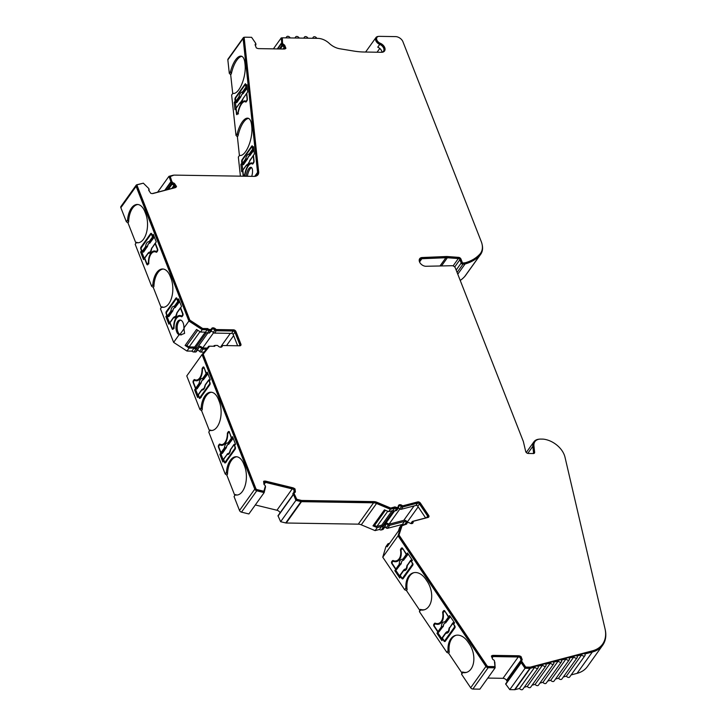 <?xml version="1.0" encoding="UTF-8"?>
<svg xmlns="http://www.w3.org/2000/svg" width="726" height="726" viewBox="0 0 726 726"><rect width="100%" height="100%" fill="white"/><g stroke="black" fill="none" stroke-linecap="round" stroke-linejoin="round"><path stroke-width="1.09" d="M142.995 183.261L136.815 184.758A2.124 1.425 35.6 0 0 136.198 185.166A2.124 1.425 35.6 0 0 136.125 186.373L188.896 321.037L202.209 329.695L200.53 332.045L196.555 329.459L185.103 345.467L189.069 348.053L194.06 348.126A2.124 1.425 35.6 0 0 195.947 348.997L197.635 349.024A1.416 0.953 35.6 0 0 198.343 348.725A1.416 0.953 35.6 0 0 198.47 348.371A2.124 1.425 -144.4 0 1 198.652 347.836A2.124 1.425 -144.4 0 1 199.714 347.382A2.124 1.425 -144.4 0 1 201.755 348.416A1.416 0.953 35.6 0 0 203.117 349.115L206.356 349.17M203.979 352.146L200.984 352.101A1.416 0.953 -144.4 0 1 199.623 351.411A2.124 1.425 35.6 0 0 197.572 350.368A2.124 1.425 35.6 0 0 197.127 350.422M265.525 482.382L264.055 484.442L263.828 482.409A3.539 2.369 -144.4 0 1 264.718 482.273A3.539 2.369 -144.4 0 1 265.525 482.382L292.206 488.897A3.539 2.369 -144.4 0 1 294.003 489.778L294.266 492.164A0.708 0.472 -144.4 0 1 293.957 492.564A1.833 1.234 35.6 0 0 293.331 492.936A1.833 1.234 35.6 0 0 293.177 493.598L295.918 500.359L301.009 501.602A2.124 1.425 35.6 0 0 301.499 501.666L373.563 502.819A7.069 4.746 -144.4 0 1 376.54 503.481L390.361 509.28L388.682 511.621L384.435 509.843L372.983 525.851L377.23 527.63L381.567 526.486A2.124 1.425 35.6 0 0 383.473 526.958L384.943 526.568A1.416 0.953 35.6 0 0 385.361 526.296A1.416 0.953 35.6 0 0 385.461 525.66A2.124 1.425 -144.4 0 1 385.606 524.707A2.124 1.425 -144.4 0 1 386.668 524.254A2.124 1.425 -144.4 0 1 388.319 524.907A1.416 0.953 35.6 0 0 389.717 525.315L404.518 521.431A1.416 0.953 -144.4 0 1 404.818 521.395A1.416 0.953 -144.4 0 1 406.297 522.248L406.732 522.902M403.638 524.716A1.416 0.953 35.6 0 0 402.676 524.381A1.416 0.953 35.6 0 0 402.385 524.417L387.584 528.301A1.416 0.953 -144.4 0 1 386.187 527.902A2.124 1.425 35.6 0 0 384.68 527.248M419.401 261.532A4.783 3.203 -144.4 0 1 419.8 259.754A4.783 3.203 -144.4 0 1 421.842 258.728L419.546 261.941M381.976 52.245A5.309 3.557 35.6 0 0 377.747 47.172L379.734 44.404A5.309 3.557 -144.4 0 1 375.959 37.57A5.309 3.557 -144.4 0 1 378.473 36.427M239.417 155.564L237.393 136.769L236.004 135.372L231.639 95.024L232.846 93.345A18.041 6.87 -76.3 0 0 233.028 93.391A18.041 6.87 -76.3 0 0 241.749 84.28A18.041 6.87 -76.3 0 0 245.098 64.986L244.862 62.817A18.041 6.87 -76.3 0 0 241.35 56.183A18.041 6.87 -76.3 0 0 235.578 59.877A18.041 6.87 -76.3 0 0 230.496 71.647L231.34 73.807L230.686 74.724L229.298 73.326L227.837 59.85L243.11 38.505L257.576 172.371A7.069 4.746 -144.4 0 1 256.977 174.93A7.069 4.746 -144.4 0 1 254.508 176.373M241.967 56.41A18.041 6.87 -76.3 0 0 236.848 60.185A18.041 6.87 -76.3 0 0 231.34 73.807M240.406 176.164L238.346 157.07L239.544 155.382A18.041 6.87 -76.3 0 0 239.725 155.437A18.041 6.87 -76.3 0 0 248.455 146.325A18.041 6.87 -76.3 0 0 251.795 127.032L251.568 124.863A18.041 6.87 -76.3 0 0 248.056 118.22A18.041 6.87 -76.3 0 0 242.284 121.914A18.041 6.87 -76.3 0 0 237.202 133.693L238.046 135.853L237.393 136.769M248.673 118.456A18.041 6.87 -76.3 0 0 243.555 122.222A18.041 6.87 -76.3 0 0 238.046 135.853M251.722 176.345A7.423 2.831 -76.3 0 0 251.051 167.334A7.423 2.831 -76.3 0 0 248.673 168.849A7.423 2.831 -76.3 0 0 246.114 176.255M251.632 167.679A7.423 2.831 -76.3 0 0 249.944 169.167A7.423 2.831 -76.3 0 0 247.421 176.273M244.072 176.218L244.562 175.538A1.416 0.535 -76.3 0 0 245.007 174.394A10.609 4.047 103.7 0 1 248.346 165.873A10.609 4.047 103.7 0 1 251.74 163.695A10.609 4.047 103.7 0 1 252.412 164.04A1.416 0.535 -76.3 0 0 252.503 164.085A1.416 0.535 -76.3 0 0 252.957 163.795L253.574 162.942A1.416 0.535 -76.3 0 0 254.064 161.009L253.447 155.291L254.363 154.012L253.574 146.734L252.657 148.013L252.485 146.362A1.416 0.535 -76.3 0 0 252.203 145.844A1.416 0.535 -76.3 0 0 251.75 146.135L242.13 159.575A1.416 0.535 -76.3 0 0 241.64 161.517L241.812 163.168L240.896 164.448L241.685 171.726L242.602 170.438L243.219 176.155A1.416 0.535 -76.3 0 0 243.228 176.209M241.649 103.827A10.609 4.047 103.7 0 1 245.043 101.658A10.609 4.047 103.7 0 1 245.715 102.003A1.416 0.535 -76.3 0 0 245.805 102.048A1.416 0.535 -76.3 0 0 246.25 101.758L246.867 100.905A1.416 0.535 -76.3 0 0 247.357 98.963L246.74 93.246L247.657 91.966L246.876 84.697L245.96 85.977L245.778 84.325A1.416 0.535 -76.3 0 0 245.506 83.799A1.416 0.535 -76.3 0 0 245.052 84.089L235.424 97.538A1.416 0.535 -76.3 0 0 234.934 99.471L235.115 101.123L234.199 102.411L234.979 109.68L235.896 108.401L236.513 114.118A1.416 0.535 -76.3 0 0 236.794 114.635A1.416 0.535 -76.3 0 0 237.248 114.345L237.856 113.492A1.416 0.535 -76.3 0 0 238.3 112.358A10.609 4.047 103.7 0 1 241.649 103.827M196.329 351.357A1.416 0.953 -144.4 0 1 196.201 351.711A1.416 0.953 -144.4 0 1 195.494 352.019L193.806 351.992A2.124 1.425 -144.4 0 1 191.918 351.121L186.936 351.039L173.632 342.382L160.473 308.822L161.236 307.715L153.277 287.405L151.634 286.262L135.19 244.299L136.388 242.62A18.041 9.61 -89.1 0 0 137.641 242.793A18.041 9.61 -89.1 0 0 146.425 232.855A18.041 9.61 -89.1 0 0 145.717 213.871L144.837 211.611A18.041 9.61 -89.1 0 0 137.332 204.46A18.041 9.61 -89.1 0 0 131.415 208.117A18.041 9.61 -89.1 0 0 127.549 220.06L128.638 221.965L127.985 222.882L126.351 221.739L120.852 207.718L136.125 186.373M137.931 204.505A18.041 9.61 -89.1 0 0 132.604 208.135A18.041 9.61 -89.1 0 0 128.638 221.965M160.473 308.822L161.68 307.143A18.041 9.61 -89.1 0 0 162.933 307.316A18.041 9.61 -89.1 0 0 171.717 297.379A18.041 9.61 -89.1 0 0 171.009 278.394L170.12 276.134A18.041 9.61 -89.1 0 0 162.624 268.983A18.041 9.61 -89.1 0 0 156.698 272.64A18.041 9.61 -89.1 0 0 152.841 284.583L153.93 286.489L153.277 287.405M163.223 269.028A18.041 9.61 -89.1 0 0 157.896 272.658A18.041 9.61 -89.1 0 0 153.93 286.489M180.665 320.112A7.423 3.957 -89.1 0 0 178.823 321.536A7.423 3.957 -89.1 0 0 177.226 328.742A7.423 3.957 -89.1 0 0 179.885 334.55L181.564 334.849M179.104 334.731L180.701 334.877L184.585 333.397L183.887 328.052A7.423 3.957 -89.1 0 0 180.066 320.012A7.423 3.957 -89.1 0 0 177.625 321.518A7.423 3.957 -89.1 0 0 176.073 329.114A7.423 3.957 -89.1 0 0 179.104 334.731L173.632 342.382M182.153 316.491A10.609 5.654 -89.1 0 0 181.092 316.282L179.894 316.264A10.609 5.654 90.9 0 1 181.482 316.717A1.416 0.753 -89.1 0 0 181.691 316.781A1.416 0.753 -89.1 0 0 182.153 316.5L182.77 315.638A1.416 0.753 -89.1 0 0 182.934 313.659L180.611 307.715L181.518 306.436L178.56 298.867L177.643 300.156L176.972 298.431A1.416 0.753 -89.1 0 0 176.382 297.869A1.416 0.753 -89.1 0 0 175.919 298.159L166.29 311.599A1.416 0.753 -89.1 0 0 166.127 313.587L166.799 315.302L165.882 316.581L168.849 324.15L169.766 322.87L172.089 328.814A1.416 0.753 -89.1 0 0 172.679 329.377A1.416 0.753 -89.1 0 0 173.142 329.087L173.759 328.234A1.416 0.753 -89.1 0 0 174.068 327.081A10.609 5.654 90.9 0 1 176.409 318.415A10.609 5.654 90.9 0 1 179.894 316.264M156.87 251.967A10.609 5.654 -89.1 0 0 155.809 251.759L154.611 251.74A10.609 5.654 90.9 0 1 156.19 252.203A1.416 0.753 -89.1 0 0 156.408 252.258A1.416 0.753 -89.1 0 0 156.87 251.976L157.478 251.114A1.416 0.753 -89.1 0 0 157.651 249.136L155.319 243.192L156.235 241.912L153.277 234.344L152.36 235.632L151.68 233.908A1.416 0.753 -89.1 0 0 151.09 233.345A1.416 0.753 -89.1 0 0 150.627 233.636L141.007 247.076A1.416 0.753 -89.1 0 0 140.835 249.063L141.516 250.779L140.599 252.058L143.557 259.627L144.474 258.347L146.806 264.291A1.416 0.753 -89.1 0 0 147.396 264.854A1.416 0.753 -89.1 0 0 147.859 264.563L148.467 263.71A1.416 0.753 -89.1 0 0 148.785 262.558A10.609 5.654 90.9 0 1 151.126 253.891A10.609 5.654 90.9 0 1 154.611 251.74M254.781 489.142L239.507 510.487L234.053 496.566L234.807 495.459L226.848 475.149L225.214 474.005L208.761 432.043L209.968 430.364A18.041 9.61 -89.1 0 0 211.221 430.536A18.041 9.61 -89.1 0 0 220.005 420.599A18.041 9.61 -89.1 0 0 219.297 401.614L218.408 399.354A18.041 9.61 -89.1 0 0 210.912 392.203A18.041 9.61 -89.1 0 0 204.986 395.861A18.041 9.61 -89.1 0 0 201.129 407.803L202.218 409.709L201.565 410.626L199.922 409.482L186.773 375.923L202.046 354.578L254.781 489.142A2.124 1.425 35.6 0 0 256.75 490.803L264.155 492.609L265.544 486.847A1.833 1.234 35.6 0 0 265.407 486.356M211.511 392.249A18.041 9.61 -89.1 0 0 206.184 395.879A18.041 9.61 -89.1 0 0 202.218 409.709M234.053 496.566L235.251 494.887A18.041 9.61 -89.1 0 0 236.504 495.059A18.041 9.61 -89.1 0 0 245.288 485.122A18.041 9.61 -89.1 0 0 244.58 466.137L243.7 463.878A18.041 9.61 -89.1 0 0 236.195 456.727A18.041 9.61 -89.1 0 0 230.269 460.384A18.041 9.61 -89.1 0 0 226.412 472.327L227.501 474.232L226.848 475.149M236.794 456.772A18.041 9.61 -89.1 0 0 231.467 460.402A18.041 9.61 -89.1 0 0 227.501 474.232M398.039 535.852L485.939 666.423L470.666 687.767L461.573 674.254L461.872 672.884L448.614 653.182L446.835 652.365L419.419 611.646L420.626 609.967A18.041 11.698 -104.7 0 0 424.093 609.849A18.041 11.698 -104.7 0 0 427.296 581.526L425.826 579.33A18.041 11.698 -104.7 0 0 413.457 572.769A18.041 11.698 -104.7 0 0 408.647 576.262A18.041 11.698 -104.7 0 0 405.888 588.078L407.123 589.666L406.469 590.574L404.691 589.757L382.765 557.196L385.887 546.705L388.02 543.72L387.103 546.823L398.556 530.815L399.481 527.711L401.16 525.37L398.039 535.852L382.765 557.196M413.983 572.651A18.041 11.698 -104.7 0 0 409.682 575.99A18.041 11.698 -104.7 0 0 407.123 589.666M461.573 674.254L462.771 672.575A18.041 11.698 -104.7 0 0 466.237 672.457A18.041 11.698 -104.7 0 0 469.45 644.125L467.971 641.938A18.041 11.698 -104.7 0 0 455.601 635.377A18.041 11.698 -104.7 0 0 450.792 638.871A18.041 11.698 -104.7 0 0 448.033 650.687L449.267 652.266L448.614 653.182M456.128 635.259A18.041 11.698 -104.7 0 0 451.835 638.599A18.041 11.698 -104.7 0 0 449.267 652.266M210.967 329.776A0.708 0.472 -144.4 0 1 210.903 329.958L211.357 329.314A0.708 0.472 -144.4 0 0 211.42 329.141A2.831 1.897 -144.4 0 1 211.665 328.433A2.831 1.897 -144.4 0 1 213.081 327.825A2.831 1.897 -144.4 0 1 215.813 329.214L215.35 329.849A2.831 1.897 35.6 0 0 212.627 328.461A2.831 1.897 35.6 0 0 211.493 328.787M264.101 491.32L257.149 489.623A1.416 0.953 -144.4 0 1 255.833 488.516L203.198 354.197L202.745 354.842L255.38 489.161A1.416 0.953 -144.4 0 0 256.695 490.259L263.647 491.956L265.371 486.057A1.125 0.753 -144.4 0 0 264.718 485.14A1.416 0.953 -144.4 0 1 263.91 483.997L263.62 481.338A4.247 2.85 -144.4 0 1 264.954 481.075A4.247 2.85 -144.4 0 1 265.925 481.202L265.471 481.846A4.247 2.85 35.6 0 0 264.491 481.71A4.247 2.85 35.6 0 0 263.674 481.801M397.975 507.292A0.708 0.472 -144.4 0 1 397.921 507.538L398.374 506.893A0.708 0.472 -144.4 0 0 398.429 506.576A2.831 1.897 -144.4 0 1 398.619 505.305A2.831 1.897 -144.4 0 1 400.044 504.697A2.831 1.897 -144.4 0 1 402.24 505.568L401.787 506.213A2.831 1.897 35.6 0 0 399.581 505.332A2.831 1.897 35.6 0 0 398.447 505.659M417.287 502.528L417.749 501.893A2.124 1.425 -144.4 0 1 418.185 501.838A2.124 1.425 -144.4 0 1 420.418 503.118L419.955 503.762A2.124 1.425 35.6 0 0 417.731 502.483A2.124 1.425 35.6 0 0 417.287 502.528L402.485 506.412A0.708 0.472 -144.4 0 1 401.787 506.213M521.722 660.397A1.416 0.953 35.6 0 0 521.649 659.952L520.56 657.193A4.247 2.85 35.6 0 0 518.028 656.413L518.482 655.769L493.353 655.369A4.247 2.85 -144.4 0 0 491.393 656.077L492.482 658.845A1.416 0.953 -144.4 0 0 493.544 659.861A1.125 0.753 -144.4 0 1 494.388 660.678L494.95 666.604L494.488 667.248L487.945 667.14A1.416 0.953 -144.4 0 1 486.456 666.287L398.719 535.96L401.723 525.86L406.714 524.036A1.416 0.953 -144.4 0 1 406.741 523.183A1.416 0.953 -144.4 0 1 407.15 522.911L408.602 522.529A0.708 0.472 -144.4 0 1 409.301 522.738A2.831 1.897 -144.4 0 0 412.922 523.001A2.831 1.897 -144.4 0 0 413.121 521.731A0.708 0.472 -144.4 0 1 413.375 521.277L428.186 517.393A2.124 1.425 -144.4 0 0 428.803 516.985A2.124 1.425 -144.4 0 0 428.639 515.342L420.418 503.118M445.637 257.158L446.091 256.523A14.856 9.955 -144.4 0 1 446.844 256.514A14.856 9.955 -144.4 0 1 447.643 256.55L447.18 257.185A14.856 9.955 35.6 0 0 446.381 257.149A14.856 9.955 35.6 0 0 445.637 257.158L421.579 258.166A5.49 3.684 35.6 0 0 419.483 259.037M408.293 522.611A1.416 0.953 35.6 0 0 408.076 522.593A1.416 0.953 35.6 0 0 407.776 522.629L406.324 523.01A2.124 1.425 35.6 0 0 405.707 523.41A2.124 1.425 35.6 0 0 405.525 524.217L401.16 525.37M390.361 509.28L394.708 508.136A2.124 1.425 35.6 0 0 396.614 508.599L398.075 508.218A1.416 0.953 35.6 0 0 398.492 507.946A1.416 0.953 35.6 0 0 398.592 507.311A2.124 1.425 -144.4 0 1 398.737 506.358A2.124 1.425 -144.4 0 1 399.799 505.895A2.124 1.425 -144.4 0 1 401.46 506.557A1.416 0.953 35.6 0 0 402.857 506.966L417.659 503.073A1.416 0.953 -144.4 0 1 417.949 503.045A1.416 0.953 -144.4 0 1 419.437 503.898L427.659 516.113A1.416 0.953 -144.4 0 1 427.768 517.211A1.416 0.953 -144.4 0 1 427.36 517.484L412.55 521.368A1.416 0.953 35.6 0 0 412.141 521.64A1.416 0.953 35.6 0 0 412.041 522.275A2.124 1.425 -144.4 0 1 411.887 523.237A2.124 1.425 -144.4 0 1 411.37 523.609M425.627 517.937L417.759 506.249A1.416 0.953 35.6 0 0 416.27 505.387A1.416 0.953 35.6 0 0 415.98 505.423L401.169 509.307L402.857 506.966M202.209 329.695L207.191 329.776A2.124 1.425 35.6 0 0 209.079 330.648L210.767 330.675A1.416 0.953 35.6 0 0 211.475 330.366A1.416 0.953 35.6 0 0 211.602 330.012A2.124 1.425 -144.4 0 1 211.783 329.486A2.124 1.425 -144.4 0 1 212.845 329.023A2.124 1.425 -144.4 0 1 214.887 330.067A1.416 0.953 35.6 0 0 216.257 330.766L233.264 331.029A1.416 0.953 -144.4 0 1 234.897 332.181L239.834 344.768A1.416 0.953 -144.4 0 1 239.789 345.576A1.416 0.953 -144.4 0 1 239.507 345.803M214.887 330.067L213.208 332.417A2.124 1.425 35.6 0 0 211.166 331.374A2.124 1.425 35.6 0 0 210.721 331.428M313.196 38.297A2.124 1.425 -144.4 0 1 313.296 37.18A2.124 1.425 -144.4 0 1 314.358 36.727A2.124 1.425 -144.4 0 1 316.781 38.351M245.225 175.919L243.954 175.601L244.408 174.966A1.416 0.535 -76.3 0 0 244.853 173.85A10.963 4.174 103.7 0 1 248.274 165.192A10.963 4.174 103.7 0 1 251.786 162.951A10.963 4.174 103.7 0 1 252.43 163.259A1.416 0.535 103.7 0 0 252.512 163.305A1.416 0.535 103.7 0 0 252.966 163.014L253.819 162.47M247.548 158.812L246.187 159.747A0.708 0.472 -144.4 0 1 245.551 159.067C246.559 155.682 247.757 154.012 249.136 154.057L249.118 155.155A0.708 0.517 -17.6 0 0 249.653 155.264L249.762 155.718A4.474 1.706 -76.3 0 0 248.591 156.653A4.474 1.706 -76.3 0 0 247.548 158.812L243.482 164.72L242.793 164.503A0.708 0.472 35.6 0 1 242.148 163.813L245.551 159.067L247.221 159.493M238.518 113.873L237.248 113.565L237.701 112.92A1.416 0.535 -76.3 0 0 238.146 111.804A10.963 4.174 103.7 0 1 241.567 103.146A10.963 4.174 103.7 0 1 245.079 100.905A10.963 4.174 103.7 0 1 245.724 101.223A1.416 0.535 103.7 0 0 245.805 101.259A1.416 0.535 103.7 0 0 246.259 100.968L247.121 100.424M240.85 96.776L239.489 97.701A0.708 0.472 -144.4 0 1 238.845 97.021C239.852 93.636 241.05 91.966 242.43 92.011L242.42 93.109A0.708 0.517 -17.6 0 0 242.956 93.227L243.056 93.681A4.474 1.706 -76.3 0 0 241.885 94.607A4.474 1.706 -76.3 0 0 240.85 96.776L236.785 102.675L236.086 102.457A0.708 0.472 35.6 0 1 235.451 101.776L238.845 97.021L239.78 96.794L240.515 97.456M174.14 328.297L172.942 328.279L173.405 327.635A1.416 0.753 -89.1 0 0 173.714 326.5A10.963 5.844 90.9 0 1 176.137 317.707A10.963 5.844 90.9 0 1 179.73 315.492A10.963 5.844 90.9 0 1 181.291 315.919A1.416 0.753 90.9 0 0 181.491 315.973A1.416 0.753 90.9 0 0 181.954 315.683L183.016 315.057M172.87 310.71L171.59 311.808A0.708 0.472 -144.4 0 1 170.819 311.236C171.318 307.788 172.516 306.118 174.403 306.227L174.467 307.243A0.708 0.59 -19.5 0 0 175.048 307.279L175.084 307.615A4.474 2.387 -89.1 0 0 173.723 308.523A4.474 2.387 -89.1 0 0 172.87 310.71L168.859 316.627L168.187 316.563A0.708 0.472 35.6 0 1 167.425 315.991L170.819 311.236L172.597 311.4M148.857 263.774L147.659 263.756L148.122 263.111A1.416 0.753 -89.1 0 0 148.431 261.977A10.963 5.844 90.9 0 1 150.845 253.183A10.963 5.844 90.9 0 1 154.447 250.969A10.963 5.844 90.9 0 1 156.008 251.396A1.416 0.753 90.9 0 0 156.208 251.45A1.416 0.753 90.9 0 0 156.671 251.16L157.733 250.534M147.578 246.187L146.307 247.285A0.708 0.472 -144.4 0 1 145.536 246.713C146.035 243.264 147.224 241.595 149.12 241.704L149.184 242.72A0.708 0.59 -19.5 0 0 149.765 242.756L149.792 243.092A4.474 2.387 -89.1 0 0 148.44 244A4.474 2.387 -89.1 0 0 147.578 246.187L143.576 252.103L142.904 252.04A0.708 0.472 35.6 0 1 142.133 251.468L145.536 246.713L147.314 246.876M185.103 345.467L186.881 345.494L189.096 346.928L194.659 347.019A0.708 0.472 35.6 0 0 195.503 347.872L197.191 347.899L207.854 332.998M207.237 348.063L202.681 347.99A3.539 2.369 35.6 0 0 199.269 346.248A3.539 2.369 35.6 0 0 198.243 346.438M232.492 437.987L232.819 438.813L228.654 444.321A4.474 2.387 -89.1 0 0 227.292 445.219A4.474 2.387 -89.1 0 0 226.439 447.416L225.16 448.505A0.708 0.472 -144.4 0 1 224.398 447.942C224.888 444.484 226.085 442.815 227.982 442.933L231.376 438.177L229.616 432.778M207.209 373.463L207.527 374.289L203.371 379.798A4.474 2.387 -89.1 0 0 202.01 380.696A4.474 2.387 -89.1 0 0 201.156 382.892L199.877 383.99A0.708 0.472 -144.4 0 1 199.106 383.419C199.605 379.961 200.803 378.291 202.69 378.409L206.093 373.654L204.333 368.254M407.776 522.62L407.34 521.976A2.831 1.897 35.6 0 0 404.373 520.27A2.831 1.897 35.6 0 0 403.783 520.333L388.982 524.217A3.539 2.369 35.6 0 0 386.223 523.119A3.539 2.369 35.6 0 0 385.878 523.137M372.983 525.851L374.534 525.442L376.894 526.432L381.74 525.161A0.708 0.472 35.6 0 0 382.738 525.86L384.208 525.479L394.563 510.995M403.311 560.309A4.474 2.904 -104.7 0 0 401.959 561.216A4.474 2.904 -104.7 0 0 401.278 563.385L400.117 564.637A0.708 0.472 -144.4 0 1 399.282 564.211C399.309 560.817 400.498 559.147 402.866 559.202L406.261 554.455L403.111 549.11M445.465 622.917A4.474 2.904 -104.7 0 0 444.103 623.815A4.474 2.904 -104.7 0 0 443.423 625.993L442.27 627.246A0.708 0.472 -144.4 0 1 441.426 626.819C441.453 623.425 442.651 621.755 445.011 621.81L448.405 617.064L445.256 611.719M304.394 38.16A2.124 1.425 -144.4 0 1 304.493 37.035A2.124 1.425 -144.4 0 1 305.555 36.581A2.124 1.425 -144.4 0 1 307.978 38.215M295.591 38.015A2.124 1.425 -144.4 0 1 295.691 36.899A2.124 1.425 -144.4 0 1 296.762 36.445A2.124 1.425 -144.4 0 1 299.176 38.07M176.019 187.208A4.247 2.85 35.6 0 0 176.055 187.126L174.249 184.449A1.416 0.953 35.6 0 0 173.006 183.624A1.125 0.753 -144.4 0 1 172.017 182.961L169.675 176.79L173.723 175.193A3.539 2.369 -144.4 0 0 172.979 175.275L168.94 176.336L171.499 183.097L171.191 183.524L170.637 182.698L165.301 190.158M286.616 37.87A2.124 1.425 -144.4 0 1 286.716 36.754A2.124 1.425 -144.4 0 1 287.777 36.3A2.124 1.425 -144.4 0 1 290.2 37.933M482.109 244.462A21.217 14.23 -144.4 0 1 480.694 254.3L465.42 275.635A21.217 14.23 -144.4 0 1 464.704 276.524A59.496 39.885 -144.4 0 1 460.239 280.463M605.085 629.052L605.148 629.315A35.365 23.713 -144.4 0 1 602.671 645.242L587.407 666.577A35.365 23.713 -144.4 0 1 577.061 673.356L571.171 674.908M566.389 676.16A2.124 1.425 35.6 0 0 569.674 676.995L584.947 655.651A2.124 1.425 -144.4 0 1 581.662 654.825L566.389 676.16L563.349 676.959M558.575 678.211A2.124 1.425 35.6 0 0 561.86 679.046L577.134 657.702A2.124 1.425 -144.4 0 1 573.849 656.876L558.575 678.211L555.535 679.01M550.762 680.262A2.124 1.425 35.6 0 0 554.047 681.088L569.32 659.752A2.124 1.425 -144.4 0 1 566.035 658.927L550.762 680.262L547.722 681.061M542.948 682.322A2.124 1.425 35.6 0 0 546.233 683.139L561.507 661.803A2.124 1.425 -144.4 0 1 558.221 660.978L542.948 682.322L539.908 683.112M535.135 684.373A2.124 1.425 35.6 0 0 538.42 685.199L553.693 663.854A2.124 1.425 -144.4 0 1 550.408 663.029L535.135 684.373L532.094 685.163M527.321 686.424A2.124 1.425 35.6 0 0 530.606 687.25L545.879 665.905A2.124 1.425 -144.4 0 1 542.594 665.08L527.321 686.424L524.281 687.213M519.507 688.475A2.124 1.425 35.6 0 0 522.793 689.301L538.066 667.956A2.124 1.425 -144.4 0 1 534.781 667.13L519.507 688.475L515.015 689.646L530.289 668.31A2.124 1.425 -144.4 0 1 529.853 668.356L514.58 689.7A2.124 1.425 35.6 0 0 515.015 689.646M514.58 689.7L509.779 689.627L505.623 683.928L520.587 663.019L520.252 662.166A1.833 1.234 35.6 0 1 520.315 661.132L520.624 660.705A1.833 1.234 35.6 0 0 520.56 661.74L525.052 668.283L529.853 668.356M507.093 681.877A2.124 1.425 35.6 0 0 506.975 681.306L520.397 662.539M520.778 660.478L506.585 680.307L506.975 681.306M506.585 680.307A3.539 2.369 35.6 0 0 502.973 678.32L487.799 678.075M495.141 667.82L479.868 689.155L472.889 689.047L488.162 667.702L495.141 667.82L494.823 662.085M470.666 687.767A2.124 1.425 35.6 0 0 472.889 689.047M419.419 611.646L419.728 610.276L406.469 590.574M385.361 526.296L383.219 529.29A1.416 0.953 -144.4 0 1 382.811 529.553L381.341 529.944A2.124 1.425 -144.4 0 1 379.435 529.481L375.088 530.615L361.267 524.816A7.069 4.746 35.6 0 0 358.29 524.154L286.225 523.01L301.499 501.666M301.009 501.602L285.735 522.947A2.124 1.425 35.6 0 0 286.225 523.01M285.735 522.947L280.644 521.704L277.994 515.75L292.959 494.842L293.177 493.598M280.118 512.774A3.539 2.369 35.6 0 0 276.933 510.242L255.316 504.96M264.155 492.609L248.882 513.954L241.477 512.148L256.75 490.803M239.507 510.487A2.124 1.425 35.6 0 0 241.477 512.148M208.761 432.043L209.524 430.935L201.565 410.626M135.19 244.299L135.944 243.192L127.985 222.882M136.198 185.166L120.924 206.511A2.124 1.425 35.6 0 0 120.852 207.718M232.719 93.518L230.686 74.724M244.608 37.28L244.353 37.28A2.124 1.425 35.6 0 0 243.292 37.734L228.018 59.078A2.124 1.425 35.6 0 0 227.837 59.85M230.496 71.647L229.298 73.326M237.202 133.693L236.004 135.372M232.846 93.345L233.445 93.336A18.041 6.87 -76.3 0 0 233.681 93.472M239.544 155.382L240.152 155.373A18.041 6.87 -76.3 0 0 240.388 155.509M171.499 183.097A1.833 1.234 35.6 0 0 173.106 184.168A0.708 0.472 -144.4 0 1 173.732 184.585L175.347 186.99A3.539 2.369 -144.4 0 1 175.247 187.145A3.539 2.369 -144.4 0 1 174.213 187.816L152.342 193.561A3.539 2.369 -144.4 0 1 152.315 193.57M127.549 220.06L126.351 221.739M152.841 284.583L151.634 286.262M188.896 321.037L183.887 328.052M135.944 243.192L136.597 242.275A18.041 9.61 -89.1 0 0 138.239 242.765M161.236 307.715L161.889 306.799A18.041 9.61 -89.1 0 0 163.531 307.289M189.069 348.053L186.936 351.039M194.06 348.126L191.918 351.121M209.505 346.284L208.671 346.266L202.046 354.578M226.412 472.327L225.214 474.005M201.129 407.803L199.922 409.482M224.452 462.408A1.416 0.753 -89.1 0 0 225.042 462.97A1.416 0.753 -89.1 0 0 225.505 462.689L235.124 449.24A1.416 0.753 -89.1 0 0 235.297 447.261L234.616 445.537L235.533 444.258L232.574 436.698L231.658 437.978L229.325 432.034A1.416 0.753 -89.1 0 0 228.735 431.471A1.416 0.753 -89.1 0 0 228.273 431.752L227.665 432.614A1.416 0.753 -89.1 0 0 227.347 433.767A10.609 5.654 90.9 0 1 221.521 444.575A10.609 5.654 90.9 0 1 219.942 444.121A1.416 0.753 -89.1 0 0 219.724 444.058A1.416 0.753 -89.1 0 0 219.261 444.348L218.653 445.201A1.416 0.753 -89.1 0 0 218.481 447.18L220.813 453.124L219.896 454.403L222.855 461.972L223.771 460.692L224.452 462.408L225.65 462.426A1.416 0.753 -89.1 0 0 225.659 462.462M200.213 398.166L209.841 384.716A1.416 0.753 -89.1 0 0 210.005 382.738L209.333 381.014L210.25 379.734L207.282 372.175L206.365 373.454L204.042 367.51A1.416 0.753 -89.1 0 0 203.452 366.948A1.416 0.753 -89.1 0 0 202.99 367.229L202.373 368.091A1.416 0.753 -89.1 0 0 202.064 369.244A10.609 5.654 90.9 0 1 196.238 380.052A10.609 5.654 90.9 0 1 194.65 379.598A1.416 0.753 -89.1 0 0 194.441 379.535A1.416 0.753 -89.1 0 0 193.978 379.825L193.361 380.678A1.416 0.753 -89.1 0 0 193.198 382.656L195.521 388.601L194.604 389.88L197.572 397.449L198.488 396.169L199.16 397.884A1.416 0.753 -89.1 0 0 199.75 398.447A1.416 0.753 -89.1 0 0 200.213 398.166M209.524 430.935L210.177 430.019A18.041 9.61 -89.1 0 0 211.82 430.509M234.807 495.459L235.46 494.542A18.041 9.61 -89.1 0 0 237.103 495.032M377.23 527.63L375.088 530.615M381.567 526.486L379.435 529.481M389.626 543.302L388.02 543.72M448.033 650.687L446.835 652.365M405.888 588.078L404.691 589.757M401.787 578.404A1.416 0.917 -104.7 0 0 402.758 578.921A1.416 0.917 -104.7 0 0 403.139 578.649L412.758 565.2A1.416 0.917 -104.7 0 0 412.631 563.258L411.506 561.588L412.422 560.309L407.486 552.967L406.569 554.247L402.685 548.475A1.416 0.917 -104.7 0 0 401.714 547.967A1.416 0.917 -104.7 0 0 401.333 548.239L400.725 549.092A1.416 0.917 -104.7 0 0 400.534 550.235A10.609 6.879 75.3 0 1 396.269 560.844A10.609 6.879 75.3 0 1 393.12 560.59A1.416 0.917 -104.7 0 0 392.702 560.554A1.416 0.917 -104.7 0 0 392.33 560.826L391.713 561.679A1.416 0.917 -104.7 0 0 391.84 563.63L395.724 569.402L394.808 570.681L399.745 578.014L400.661 576.734L401.787 578.404L402.83 578.132A1.416 0.917 -104.7 0 0 403.22 578.531M443.931 641.013A1.416 0.917 -104.7 0 0 444.902 641.53A1.416 0.917 -104.7 0 0 445.283 641.258L454.903 627.808A1.416 0.917 -104.7 0 0 454.775 625.857L453.65 624.197L454.567 622.908L449.63 615.575L448.713 616.855L444.829 611.083A1.416 0.917 -104.7 0 0 443.858 610.575A1.416 0.917 -104.7 0 0 443.486 610.847L442.869 611.7A1.416 0.917 -104.7 0 0 442.678 612.844A10.609 6.879 75.3 0 1 438.422 623.452A10.609 6.879 75.3 0 1 435.273 623.198A1.416 0.917 -104.7 0 0 434.847 623.162A1.416 0.917 -104.7 0 0 434.475 623.434L433.858 624.287A1.416 0.917 -104.7 0 0 433.985 626.239L437.869 632.01L436.952 633.29L441.898 640.622L442.815 639.343L443.931 641.013L444.974 640.74A1.416 0.917 -104.7 0 0 445.365 641.14M419.728 610.276L420.381 609.368A18.041 11.698 -104.7 0 0 424.61 609.695M420.381 609.368L420.626 609.967M461.872 672.884L462.526 671.967A18.041 11.698 -104.7 0 0 466.754 672.303M462.526 671.967L462.771 672.575M491.738 656.948A3.539 2.369 -144.4 0 1 493.117 656.576L518.246 656.976A3.539 2.369 -144.4 0 1 520.079 657.466L521.05 659.943A0.708 0.472 -144.4 0 1 520.914 660.442A1.833 1.234 35.6 0 0 520.624 660.705M602.671 645.242A35.365 23.713 -144.4 0 1 592.334 652.021L577.061 673.356M527.784 453.405L532.848 446.327A12.406 8.322 -144.4 0 1 533.9 441.835A12.406 8.322 -144.4 0 1 539.236 439.176M421.842 258.728L445.891 257.73A14.148 9.483 -144.4 0 1 447.361 257.748L458.342 258.556A1.416 0.953 -144.4 0 1 459.912 259.699L461.21 263.03L456.164 270.081M480.694 254.3A21.217 14.23 -144.4 0 1 479.977 255.18A59.496 39.885 -144.4 0 1 465.085 263.974L457.779 274.183M377.066 52.227L379.789 48.424M285.372 48.733L284.374 46.201A1.416 0.953 35.6 0 0 283.312 45.175A1.125 0.753 -144.4 0 1 282.468 44.368L281.906 38.451L282.369 37.806L317.843 38.369A13.44 9.011 -144.4 0 1 329.286 43.397A14.856 9.955 -144.4 0 0 339.777 48.76L353.807 51.065A71.447 47.898 -144.4 0 0 364.18 52.018L381.522 52.299A6.017 4.029 -144.4 0 0 384.535 51.002A6.017 4.029 -144.4 0 0 380.261 43.261A4.601 3.085 -144.4 0 1 376.994 37.344A4.601 3.085 -144.4 0 1 379.299 36.354L395.57 36.609A6.371 4.265 -144.4 0 1 402.939 41.745L481.256 241.586A20.509 13.749 -144.4 0 1 480.576 253.247A20.509 13.749 -144.4 0 1 479.886 254.1A58.788 39.413 -144.4 0 1 465.203 262.776L463.152 262.966A0.708 0.472 -144.4 0 1 462.271 262.395L460.965 259.073L460.511 259.708A2.124 1.425 35.6 0 0 458.16 257.993L447.18 257.185M384.281 51.31A6.017 4.029 35.6 0 0 379.798 43.905A4.601 3.085 -144.4 0 1 376.531 37.979L376.994 37.344M480.576 253.247L480.122 253.882A20.509 13.749 -144.4 0 1 479.432 254.744A58.788 39.413 -144.4 0 1 464.749 263.42L462.698 263.611A0.708 0.472 -144.4 0 1 461.809 263.039L460.511 259.708M534.164 453.351A2.124 1.425 35.6 0 0 534.182 452.951L533.483 446.481A11.698 7.841 -144.4 0 1 534.472 442.243L534.935 441.599A11.698 7.841 -144.4 0 1 540.788 439.085L542.585 439.112A11.698 7.841 -144.4 0 1 543.992 439.221A19.529 13.095 -144.4 0 1 564.991 457.171L604.976 628.58A34.657 23.241 -144.4 0 1 602.562 644.189A34.657 23.241 -144.4 0 1 592.425 650.832L530.379 667.121A1.416 0.953 -144.4 0 1 530.089 667.158L525.724 667.085L521.613 661.114A1.125 0.753 -144.4 0 1 521.831 660.315A1.416 0.953 -144.4 0 0 522.058 660.115A1.416 0.953 -144.4 0 0 522.103 659.317L521.023 656.549L520.56 657.193M602.562 644.189L602.099 644.824A34.657 23.241 -144.4 0 1 591.962 651.476L529.926 667.766A1.416 0.953 -144.4 0 1 529.626 667.793L525.261 667.729L521.159 661.749A1.125 0.753 -144.4 0 1 521.377 660.959M518.028 656.413L492.89 656.014A4.247 2.85 35.6 0 0 491.484 656.313M406.161 524.181A1.416 0.953 -144.4 0 1 406.279 523.827L406.741 523.183M412.649 523.292A2.831 1.897 35.6 0 0 412.667 522.375A0.708 0.472 -144.4 0 1 412.922 521.921M428.503 517.257A2.124 1.425 35.6 0 0 428.186 515.977L419.955 503.762M397.921 507.538A0.708 0.472 -144.4 0 1 397.712 507.674L396.242 508.055A1.416 0.953 -144.4 0 1 394.681 507.501L390.198 508.672L376.613 502.982A7.777 5.218 35.6 0 0 373.345 502.247L301.272 501.103A1.416 0.953 -144.4 0 1 300.945 501.058L296.317 499.924L293.812 493.753A1.125 0.753 -144.4 0 1 293.912 493.344L294.366 492.7A1.125 0.753 -144.4 0 1 294.756 492.473A1.416 0.953 -144.4 0 0 295.237 492.192A1.416 0.953 -144.4 0 0 295.355 491.674L295.065 489.015L294.611 489.66A4.247 2.85 35.6 0 0 292.151 488.362L265.471 481.846M294.901 492.437A1.416 0.953 35.6 0 0 294.901 492.319L294.611 489.66M221.811 346.856A2.831 1.897 35.6 0 0 221.875 346.502A0.708 0.472 -144.4 0 1 222.083 346.211M240.524 345.621A2.124 1.425 35.6 0 0 240.433 344.786L235.496 332.19A2.124 1.425 35.6 0 0 233.037 330.466L216.03 330.194A0.708 0.472 -144.4 0 1 215.35 329.849M210.903 329.958A0.708 0.472 -144.4 0 1 210.549 330.112L208.861 330.085A1.416 0.953 -144.4 0 1 207.373 329.223L202.218 329.132L189.404 320.801L136.724 186.382A1.416 0.953 -144.4 0 1 136.769 185.575L137.232 184.939A1.416 0.953 -144.4 0 1 137.641 184.667L143.34 183.17L148.776 188.542A1.125 0.753 -144.4 0 1 148.839 189.441L148.866 189.413M257.757 175.011A7.777 5.218 35.6 0 0 258.211 172.525L243.745 38.66A1.416 0.953 -144.4 0 1 243.872 38.151L244.326 37.507A1.416 0.953 -144.4 0 1 245.034 37.207L251.586 37.307L255.697 43.288A1.125 0.753 -144.4 0 1 255.479 44.086L255.144 44.558M148.948 190.511L148.921 190.557A0.708 0.472 -144.4 0 1 148.948 190.511A1.833 1.234 35.6 0 0 148.984 190.466A1.833 1.234 35.6 0 0 148.948 189.223M222.465 345.621L222.074 345.612A1.416 0.953 35.6 0 0 221.366 345.912A1.416 0.953 35.6 0 0 221.239 346.266A2.124 1.425 -144.4 0 1 221.058 346.801A2.124 1.425 -144.4 0 1 220.541 347.173M215.168 345.503L214.923 345.494A2.124 1.425 35.6 0 0 213.852 345.957A2.124 1.425 35.6 0 0 213.707 346.266M485.939 666.423A2.124 1.425 35.6 0 0 488.162 667.702M530.289 668.31L534.781 667.13M542.594 665.08L537.902 666.314A2.124 1.425 -144.4 0 1 538.066 667.956M550.408 663.029L545.716 664.263A2.124 1.425 -144.4 0 1 545.879 665.905M558.221 660.978L553.53 662.212A2.124 1.425 -144.4 0 1 553.693 663.854M566.035 658.927L561.343 660.152A2.124 1.425 -144.4 0 1 561.507 661.803M573.849 656.876L569.157 658.101A2.124 1.425 -144.4 0 1 569.32 659.752M581.662 654.825L576.97 656.05A2.124 1.425 -144.4 0 1 577.134 657.702M592.334 652.021L584.784 653.999A2.124 1.425 -144.4 0 1 584.947 655.651M532.848 446.327L533.546 452.797A1.416 0.953 -144.4 0 1 533.428 453.305A1.416 0.953 -144.4 0 1 533.147 453.532M457.081 272.413L462.979 264.173A1.416 0.953 -144.4 0 1 461.21 263.03M462.979 264.173L465.085 263.974M379.734 44.404A5.309 3.557 -144.4 0 1 383.5 51.228A5.309 3.557 -144.4 0 1 381.74 52.299M282.305 37.888L281.261 37.879L281.87 44.35A1.833 1.234 35.6 0 0 283.249 45.684A0.708 0.472 -144.4 0 1 283.775 46.192L284.746 48.669A3.539 2.369 -144.4 0 1 283.993 49.032M255.488 45.239L255.343 45.439A0.708 0.472 -144.4 0 1 255.488 45.239A1.833 1.234 35.6 0 0 255.779 44.985A1.833 1.234 35.6 0 0 255.833 43.941L255.507 43.097M243.292 37.734A2.124 1.425 35.6 0 0 243.11 38.505M253.746 148.286L252.657 148.013M240.896 164.448L242.166 164.757L242.793 170.483M247.04 86.24L245.96 85.977M234.199 102.411L235.469 102.72L236.086 108.446M173.46 188.016L174.485 186.591M178.986 299.965L177.643 300.156M165.882 316.581L167.08 316.6L169.612 323.07M167.461 316.073L167.08 316.6M153.703 235.442L152.36 235.632M140.599 252.058L141.797 252.076L144.329 258.547M142.178 251.55L141.797 252.076M186.881 345.494L197.781 330.257M207.191 329.776L205.512 332.127L200.53 332.045M219.896 454.403L221.094 454.422L223.626 460.892M221.911 453.278L221.094 454.422M220.813 453.124L221.394 453.133M220.459 444.366L220.096 444.875M221.521 444.575L222.719 444.593A10.609 5.654 -89.1 0 0 224.425 444.13M233.001 437.787L231.658 437.978M194.604 389.88L195.802 389.907L198.343 396.369M196.628 388.755L195.802 389.907M195.521 388.601L196.111 388.61M193.978 379.825L195.176 379.843L194.804 380.351M196.238 380.052L197.436 380.07A10.609 5.654 -89.1 0 0 199.142 379.607M207.709 373.264L206.365 373.454M294.003 489.778L293.957 492.564M374.534 525.442L385.406 510.251M394.708 508.136L393.02 510.487L388.682 511.621M394.808 570.681L395.851 570.409L400.38 577.134M396.577 569.393L395.851 570.409M395.724 569.402L396.214 569.275M393.301 560.653L392.757 561.407A1.416 0.917 -104.7 0 0 392.584 561.797M396.269 560.844L397.313 560.572A10.609 6.879 -104.7 0 0 400.144 558.521M402.295 548.085L401.768 548.82A1.416 0.917 -104.7 0 0 401.596 549.201M407.894 553.575L406.569 554.247M436.952 633.29L437.996 633.008L442.524 639.742M438.722 632.001L437.996 633.008M437.869 632.01L438.359 631.874M435.446 623.262L434.901 624.015A1.416 0.917 -104.7 0 0 434.729 624.405M438.422 623.452L439.457 623.18A10.609 6.879 -104.7 0 0 442.288 621.129M444.439 610.693L443.913 611.428A1.416 0.917 -104.7 0 0 443.74 611.809M450.038 616.183L448.713 616.855M520.079 657.466L521.05 659.943M255.479 44.086A1.416 0.953 -144.4 0 0 255.253 44.286A1.416 0.953 -144.4 0 0 255.207 45.085L256.287 47.852A4.247 2.85 -144.4 0 0 258.828 48.633L283.966 49.032A4.247 2.85 35.6 0 0 285.917 48.324L284.837 45.556A1.416 0.953 35.6 0 0 283.766 44.54A1.125 0.753 -144.4 0 1 282.922 43.723L282.496 42.634L282.033 43.27M258.211 172.525L258.665 171.881L244.208 38.024A1.416 0.953 -144.4 0 1 244.326 37.507M258.665 171.881A7.777 5.218 -144.4 0 1 258.011 174.703A7.777 5.218 -144.4 0 1 254.109 176.382L174.394 175.111A2.831 1.897 -144.4 0 0 173.804 175.184M171.309 181.899L171.763 181.264L170.138 176.146M173.006 183.624L173.469 182.979A1.125 0.753 -144.4 0 1 172.479 182.317L171.763 181.264M173.469 182.979A1.416 0.953 -144.4 0 1 174.712 183.805L174.249 184.449M176.055 187.126L176.509 186.491L174.712 183.805M176.509 186.491A4.247 2.85 -144.4 0 1 176.282 186.909A4.247 2.85 -144.4 0 1 175.048 187.725L153.168 193.47A4.247 2.85 -144.4 0 1 150.727 193.261L148.921 190.575A1.416 0.953 -144.4 0 1 148.812 189.486A1.416 0.953 -144.4 0 1 148.839 189.441M189.404 320.801L189.858 320.157L137.178 185.738A1.416 0.953 -144.4 0 1 137.232 184.939M202.218 329.132L202.672 328.497L189.858 320.157M207.373 329.223L207.827 328.579L202.672 328.497M211.357 329.314A0.708 0.472 -144.4 0 1 211.003 329.468L209.315 329.441A1.416 0.953 -144.4 0 1 207.827 328.579M233.037 330.466L233.5 329.831L216.493 329.559A0.708 0.472 -144.4 0 1 215.813 329.214M233.5 329.831A2.124 1.425 -144.4 0 1 235.959 331.546L235.496 332.19M240.433 344.786L240.896 344.142L235.959 331.546M240.896 344.142A2.124 1.425 -144.4 0 1 240.823 345.349A2.124 1.425 -144.4 0 1 239.761 345.803L222.755 345.531A0.708 0.472 -144.4 0 0 222.338 345.866A2.831 1.897 -144.4 0 1 222.092 346.574A2.831 1.897 -144.4 0 1 217.945 345.794A0.708 0.472 -144.4 0 0 217.265 345.449L215.595 345.422A1.416 0.953 -144.4 0 0 214.887 345.721A1.416 0.953 -144.4 0 0 214.778 346.284L209.578 346.193L203.198 354.197M292.151 488.362L292.605 487.718L265.925 481.202M292.605 487.718A4.247 2.85 -144.4 0 1 295.065 489.015M293.93 494.805L294.275 493.108A1.125 0.753 -144.4 0 1 294.366 492.7M296.317 499.924L296.771 499.288L294.384 494.161M373.345 502.247L373.799 501.612L301.735 500.459A1.416 0.953 -144.4 0 1 301.408 500.423L296.771 499.288M373.799 501.612A7.777 5.218 -144.4 0 1 377.066 502.338L376.613 502.982M390.198 508.672L390.652 508.037L377.066 502.338M394.681 507.501L395.135 506.857L390.652 508.037M398.374 506.893A0.708 0.472 -144.4 0 1 398.166 507.029L396.695 507.41A1.416 0.953 -144.4 0 1 395.135 506.857M417.749 501.893L402.939 505.777A0.708 0.472 -144.4 0 1 402.24 505.568M398.719 535.96L402.186 525.216M494.95 666.604L488.398 666.504A1.416 0.953 -144.4 0 1 486.919 665.651L399.182 535.316M518.482 655.769A4.247 2.85 -144.4 0 1 521.023 656.549M521.586 662.847L522.048 662.203M525.261 667.729L525.724 667.085M534.182 452.951L534.635 452.307L533.937 445.846A11.698 7.841 -144.4 0 1 534.935 441.599M534.635 452.307A2.124 1.425 -144.4 0 1 534.454 453.078A2.124 1.425 -144.4 0 1 533.392 453.541L528.219 453.451A2.124 1.425 -144.4 0 1 525.688 451.481L523.455 441.934A6.371 4.265 -144.4 0 0 523.219 441.181L455.356 268.003A2.831 1.897 -144.4 0 0 452.18 265.716L426.153 266.27A5.49 3.684 -144.4 0 1 420.59 263.602A5.49 3.684 -144.4 0 1 419.682 258.701A5.49 3.684 -144.4 0 1 422.033 257.53L421.579 258.166M446.091 256.523L422.033 257.53M458.16 257.993L458.623 257.358L447.643 256.55M458.623 257.358A2.124 1.425 -144.4 0 1 460.965 259.073M464.749 263.42L465.203 262.776M282.496 42.634L282.369 37.806M283.775 46.192L284.365 48.905M283.476 46.618A0.708 0.472 35.6 0 0 282.94 46.11L283.249 45.684M281.87 44.35L281.561 44.785A1.833 1.234 35.6 0 0 282.94 46.11M521.023 662.929L505.75 684.273M401.46 506.557L399.772 508.908A1.416 0.953 35.6 0 0 401.169 509.307M399.772 508.908A2.124 1.425 35.6 0 0 398.275 508.254M398.075 508.218L396.396 510.56A1.416 0.953 35.6 0 0 396.813 510.296L398.492 507.946M396.396 510.56L394.926 510.95L396.614 508.599M393.02 510.487A2.124 1.425 35.6 0 0 394.926 510.95M293.213 493.172A1.833 1.234 35.6 0 0 293.032 493.362A1.833 1.234 35.6 0 0 292.868 494.025M237.629 345.776L233.218 334.523A1.416 0.953 35.6 0 0 231.585 333.379L214.569 333.107L216.257 330.766M213.208 332.417A1.416 0.953 35.6 0 0 214.569 333.107M210.767 330.675L209.088 333.025A1.416 0.953 35.6 0 0 209.796 332.717L211.475 330.366M209.088 333.025L207.4 332.998L209.079 330.648M205.512 332.127A2.124 1.425 35.6 0 0 207.4 332.998M173.732 184.585L173.423 185.012L175.03 187.39M173.423 185.012A0.708 0.472 35.6 0 0 172.806 184.595L173.106 184.168M171.191 183.524A1.833 1.234 35.6 0 0 172.806 184.595M281.561 44.785L281.225 43.932L277.65 48.932M252.385 163.232A10.963 4.174 -76.3 0 0 251.359 163.649M253.655 148.258L253.873 150.209L249.762 155.718M245.687 101.195A10.963 4.174 -76.3 0 0 244.653 101.613M246.958 86.222L247.167 88.164L243.056 93.681M184.186 328.542L179.885 334.55M180.329 315.556A10.963 5.844 -89.1 0 0 178.188 316.727M178.478 300.165L179.249 302.116L175.084 307.615M155.046 251.033A10.963 5.844 -89.1 0 0 152.905 252.203M153.195 235.641L153.957 237.593L149.792 243.092M189.096 346.928L199.995 331.7M213.58 332.753L202.681 347.99M226.439 447.416L222.428 453.323L221.757 453.26A0.708 0.472 35.6 0 1 220.994 452.688L224.398 447.942L226.167 448.105M220.922 444.938A1.416 0.753 90.9 0 1 221.121 444.893A1.416 0.753 90.9 0 1 221.321 444.947A10.963 5.844 -89.1 0 0 222.283 445.301M235.251 447.162L233.999 444.847A0.708 0.472 -144.4 0 1 234.326 444.303L235.16 444.784M201.156 382.892L197.145 388.8L196.474 388.737A0.708 0.472 35.6 0 1 195.711 388.165L199.106 383.419L200.884 383.582M195.63 380.415A1.416 0.753 90.9 0 1 195.839 380.37A1.416 0.753 90.9 0 1 196.038 380.424A10.963 5.844 -89.1 0 0 197 380.778M209.968 382.638L208.707 380.333A0.708 0.472 -144.4 0 1 209.034 379.78L209.868 380.261M280.644 521.704L295.918 500.359M376.894 526.432L387.766 511.24M399.881 508.99L388.982 524.217M407.232 554.074L407.703 554.782L403.484 560.29M401.278 563.385L396.723 569.384A0.708 0.472 35.6 0 1 395.879 568.966L399.282 564.211L401.061 564.066M395.879 568.966L392.349 563.721A1.062 0.69 75.3 0 1 392.249 562.26L392.712 561.625A1.416 0.917 75.3 0 1 393.084 561.343L394.127 561.071A1.416 0.917 75.3 0 1 394.536 561.098A10.963 7.106 -104.7 0 0 397.149 561.434M404.618 569.347L405.099 569.057A4.474 2.904 -104.7 0 0 405.58 568.957A4.483 2.904 75.3 0 1 405.008 569.093L404.618 569.347M412.504 563.067L410.626 560.926A0.708 0.472 -144.4 0 1 410.735 560.263L411.261 560.055L411.914 561.026M412.931 564.819L403.792 577.587A1.062 0.69 75.3 0 1 403.166 577.751M449.376 616.683L449.857 617.381L445.637 622.899M443.423 625.993L438.867 631.992A0.708 0.472 35.6 0 1 438.023 631.575L441.426 626.819L443.205 626.674M438.023 631.575L434.493 626.329A1.062 0.69 75.3 0 1 434.402 624.868L434.856 624.224A1.416 0.917 75.3 0 1 435.237 623.952L436.272 623.679A1.416 0.917 75.3 0 1 436.68 623.707A10.963 7.106 -104.7 0 0 439.303 624.033M442.488 637.383A0.708 0.472 35.6 0 0 442.325 637.501L445.728 632.745A0.708 0.472 35.6 0 0 445.782 633.299L446.381 632.21L445.728 632.745A0.708 0.472 35.6 0 1 445.891 632.627L447.243 631.665A4.474 2.904 -104.7 0 0 447.733 631.556M454.648 625.676L452.77 623.534A0.708 0.472 -144.4 0 1 452.879 622.863L453.405 622.663L454.059 623.634M455.075 627.427L445.936 640.187A1.062 0.69 75.3 0 1 445.31 640.359M254.064 160.981L253.419 162.37M253.791 160.918L253.229 155.718A0.708 0.472 -144.4 0 1 253.456 155.346M243.128 169.839A0.708 0.472 35.6 0 0 242.847 170.238L243.401 175.429L244.245 175.973M253.873 150.209L253.174 149.983L249.771 154.738L250.134 155.428M253.174 149.983A0.708 0.472 -144.4 0 1 252.539 149.302L252.294 147.088L251.75 146.915L242.284 160.147L242.148 163.813M247.357 98.945L246.713 100.333M247.085 98.881L246.522 93.681A0.708 0.472 -144.4 0 1 246.749 93.3M236.422 107.793A0.708 0.472 35.6 0 0 236.141 108.192L236.703 113.392L237.538 113.937M247.167 88.164L246.468 87.946L243.074 92.692L243.428 93.391M246.468 87.946A0.708 0.472 -144.4 0 1 245.833 87.265L245.597 85.051L245.043 84.878L235.578 98.11L235.451 101.776M168.94 176.336L157.596 192.181M182.898 313.559L182.544 313.559A1.062 0.563 90.9 0 1 182.417 315.048M182.544 313.559L180.42 308.151A0.708 0.472 -144.4 0 1 180.683 307.606M177.353 312.352A0.708 0.472 35.6 0 0 177.044 312.498L176.772 313.151C175.892 316.055 175.32 317.189 175.075 316.563A4.483 2.387 90.9 0 1 175.057 316.572L174.176 316.917L170.038 322.662L172.153 328.07A1.062 0.563 90.9 0 0 172.597 328.488L173.559 328.506M170.365 322.108A0.708 0.472 35.6 0 0 170.038 322.662M179.249 302.116L178.578 302.052L175.175 306.799L175.511 307.334M178.578 302.052A0.708 0.472 -144.4 0 1 177.806 301.481L176.908 299.176A1.062 0.563 -89.1 0 0 176.463 298.758A1.062 0.563 -89.1 0 0 176.119 298.967L166.644 312.198A1.062 0.563 90.9 0 0 166.517 313.686L167.425 315.991M157.615 249.036L157.252 249.036A1.062 0.563 90.9 0 1 157.125 250.524M157.252 249.036L155.137 243.627A0.708 0.472 -144.4 0 1 155.4 243.083M148.894 252.394L149.774 252.049A4.483 2.387 90.9 0 1 149.774 252.049L148.903 252.321L144.755 258.138L146.87 263.547A1.062 0.563 90.9 0 0 147.314 263.965L148.276 263.983M145.082 257.585A0.708 0.472 35.6 0 0 144.755 258.138M153.957 237.593L153.286 237.529L149.892 242.275L150.218 242.811M153.286 237.529A0.708 0.472 -144.4 0 1 152.524 236.957L151.616 234.652A1.062 0.563 -89.1 0 0 151.18 234.235A1.062 0.563 -89.1 0 0 150.826 234.444L141.361 247.675A1.062 0.563 90.9 0 0 141.234 249.163L142.133 251.468M194.659 347.019L205.313 332.118M229.262 432.769A1.062 0.563 90.9 0 0 228.817 432.351A1.062 0.563 90.9 0 0 228.472 432.569L228.009 433.204A1.416 0.753 -89.1 0 0 227.701 434.339A10.963 5.844 90.9 0 1 221.684 445.356A10.963 5.844 90.9 0 1 220.123 444.929L221.321 444.947M220.994 452.688L218.88 447.289A1.062 0.563 90.9 0 1 219.007 445.8L219.461 445.156A1.416 0.753 90.9 0 1 219.924 444.875A1.416 0.753 90.9 0 1 220.123 444.929M228.744 443.504L228.617 443.985A0.708 0.59 160.5 0 1 228.037 443.94L227.982 442.933A0.708 0.472 -144.4 0 0 228.744 443.504L232.148 438.749A0.708 0.472 -144.4 0 1 231.376 438.177M232.819 438.813L232.148 438.749M223.935 458.814A0.708 0.472 35.6 0 0 223.608 459.367L224.516 461.663A1.062 0.563 -89.1 0 0 224.951 462.09A1.062 0.563 -89.1 0 0 225.305 461.872L234.77 448.641A1.062 0.563 90.9 0 0 234.897 447.152M227.311 454.059A0.708 0.472 35.6 0 0 227.011 454.612L228.626 453.269A4.483 2.387 90.9 0 1 228.626 453.269L227.828 453.559M203.979 368.245A1.062 0.563 90.9 0 0 203.534 367.828A1.062 0.563 90.9 0 0 203.189 368.046L202.726 368.681A1.416 0.753 -89.1 0 0 202.418 369.815A10.963 5.844 90.9 0 1 196.401 380.832A10.963 5.844 90.9 0 1 194.84 380.406L196.038 380.424M195.711 388.165L193.588 382.765A1.062 0.563 90.9 0 1 193.715 381.277L194.178 380.633A1.416 0.753 90.9 0 1 194.641 380.351A1.416 0.753 90.9 0 1 194.84 380.406M203.461 378.981L203.334 379.462A0.708 0.59 160.5 0 1 202.754 379.417L202.69 378.409A0.708 0.472 -144.4 0 0 203.461 378.981L206.856 374.226A0.708 0.472 -144.4 0 1 206.093 373.654M207.527 374.289L206.856 374.226M198.652 394.291A0.708 0.472 35.6 0 0 198.325 394.844L199.223 397.14A1.062 0.563 -89.1 0 0 199.668 397.567A1.062 0.563 -89.1 0 0 200.013 397.349L209.487 384.118A1.062 0.563 90.9 0 0 209.614 382.629M202.028 389.535A0.708 0.472 35.6 0 0 201.728 390.089L203.443 388.737M278.031 516.077L293.304 494.742M381.74 525.161L392.058 510.741M402.73 549.21A1.062 0.69 75.3 0 0 401.723 549.028L401.26 549.673A1.416 0.917 -104.7 0 0 401.07 550.789A10.963 7.106 75.3 0 1 396.641 561.597A10.963 7.106 75.3 0 1 393.492 561.37L394.536 561.098M403.556 560.055L402.957 560.109L402.866 559.202A0.708 0.472 -144.4 0 0 403.701 559.628L403.556 560.055A0.708 0.644 161.9 0 1 402.957 560.109L403.393 560.309L402.957 560.109M407.703 554.782L407.105 554.873A0.708 0.472 -144.4 0 1 406.261 554.455M404.926 569.102L403.583 570.146A0.708 0.472 35.6 0 1 403.747 570.019L404.237 569.493M400.344 574.774A0.708 0.472 35.6 0 0 400.235 575.446L401.741 577.678A1.062 0.69 -104.7 0 0 402.748 577.86L412.223 564.628A1.062 0.69 75.3 0 0 412.123 563.167M444.875 611.818A1.062 0.69 75.3 0 0 443.867 611.637L443.404 612.272A1.416 0.917 -104.7 0 0 443.214 613.397A10.963 7.106 75.3 0 1 438.785 624.206A10.963 7.106 75.3 0 1 435.636 623.979L436.68 623.707M445.71 622.663L445.102 622.717L445.011 621.81A0.708 0.472 -144.4 0 0 445.855 622.236L445.71 622.663A0.708 0.644 161.9 0 1 445.102 622.717L445.537 622.908L445.102 622.717M449.857 617.381L449.249 617.481A0.708 0.472 -144.4 0 1 448.405 617.064M442.325 637.501A0.708 0.472 35.6 0 0 442.379 638.045L443.885 640.287A1.062 0.69 -104.7 0 0 444.902 640.468L454.367 627.237A1.062 0.69 75.3 0 0 454.276 625.776M446.88 631.774L446.381 632.21M446.381 632.101L447.152 631.702A4.483 2.904 75.3 0 0 447.688 631.575C448.205 631.802 448.65 630.785 449.013 628.525L449.367 628.289C449.34 631.684 448.142 633.353 445.782 633.299L442.379 638.045M250.116 160.074A0.708 0.472 35.6 0 0 249.826 160.473C248.818 163.858 247.62 165.528 246.241 165.483L242.847 170.238M247.729 164.421L253.292 155.464M248.047 164.421L246.241 165.483A0.708 0.472 35.6 0 1 246.305 165.229L242.901 169.975M247.738 164.412L247.103 164.593M246.486 165.092A0.708 0.472 35.6 0 0 246.305 165.229L247.139 164.566M249.771 154.738A0.708 0.472 -144.4 0 1 249.136 154.057L252.539 149.302M249.118 155.155L249.653 155.682A4.483 1.706 103.7 0 0 248.474 156.616A4.483 1.706 103.7 0 0 247.439 158.785L246.486 158.84M243.41 98.037A0.708 0.472 35.6 0 0 243.128 98.427C242.112 101.812 240.923 103.482 239.544 103.437L236.141 108.192M240.469 102.52L246.586 93.427M241.341 102.375L239.544 103.437A0.708 0.472 35.6 0 1 239.598 103.183L236.204 107.938M239.789 103.056A0.708 0.472 35.6 0 0 239.598 103.183L240.406 102.547M243.074 92.692A0.708 0.472 -144.4 0 1 242.43 92.011L245.833 87.265M242.42 93.109L242.947 93.645A4.483 1.706 103.7 0 0 241.776 94.571A4.483 1.706 103.7 0 0 240.733 96.739L239.78 96.794M170.719 181.945L164.738 190.312M180.447 307.751L177.044 312.498A0.708 0.472 35.6 0 0 177.026 312.906C176.527 316.355 175.329 318.024 173.441 317.915A0.708 0.472 35.6 0 1 173.46 317.507L170.066 322.262M173.741 317.362A0.708 0.472 35.6 0 0 173.46 317.507L175.048 316.572M175.175 306.799A0.708 0.472 -144.4 0 1 174.403 306.227L177.806 301.481M174.467 307.243L174.975 307.606A4.483 2.387 90.9 0 0 173.614 308.514A4.483 2.387 90.9 0 0 172.761 310.701L171.835 310.928M152.061 247.829A0.708 0.472 35.6 0 0 151.734 248.383C151.244 251.831 150.046 253.501 148.149 253.392A0.708 0.472 35.6 0 1 148.177 252.984L144.773 257.739M149.792 252.049C150.037 252.666 150.6 251.532 151.489 248.628L155.164 243.228M148.966 252.33L148.177 252.984A0.708 0.472 35.6 0 1 148.458 252.839M149.892 242.275A0.708 0.472 -144.4 0 1 149.12 241.704L152.524 236.957M149.184 242.72L149.692 243.083A4.483 2.387 90.9 0 0 148.331 243.99A4.483 2.387 90.9 0 0 147.469 246.178L146.543 246.404M228.037 443.94L228.545 444.303A4.483 2.387 90.9 0 0 227.184 445.21A4.483 2.387 90.9 0 0 226.331 447.407L225.405 447.624M227.746 453.614L223.635 458.959M230.922 449.049A0.708 0.472 35.6 0 0 230.596 449.603C230.097 453.051 228.908 454.721 227.011 454.612L223.608 459.367M228.645 453.269C228.899 453.895 229.461 452.752 230.342 449.848L234.017 444.448M202.754 379.417L203.262 379.78A4.483 2.387 90.9 0 0 201.901 380.687A4.483 2.387 90.9 0 0 201.048 382.883L200.113 383.101M205.63 384.526A0.708 0.472 35.6 0 0 205.331 384.68L205.059 385.325C204.178 388.228 203.607 389.372 203.362 388.746A4.483 2.387 90.9 0 1 203.344 388.746L201.746 389.69L198.343 394.436M208.734 379.925L205.331 384.68A0.708 0.472 35.6 0 0 205.313 385.079C204.814 388.528 203.616 390.198 201.728 390.089L198.325 394.844M403.275 560.318L403.357 560.309A4.483 2.904 75.3 0 0 403.275 560.318A4.483 2.904 75.3 0 0 401.868 561.225A4.483 2.904 75.3 0 0 401.179 563.403L400.325 563.793M400.18 574.892L403.583 570.146A0.708 0.472 35.6 0 0 403.638 570.69L404.237 569.601M407.331 565.01A0.708 0.472 35.6 0 0 407.222 565.681C407.195 569.075 405.997 570.745 403.638 570.69L400.235 575.446M405.544 568.966C406.061 569.193 406.506 568.177 406.869 565.917L410.571 560.381M445.419 622.926L445.501 622.917A4.483 2.904 75.3 0 0 445.419 622.926A4.483 2.904 75.3 0 0 444.013 623.834A4.483 2.904 75.3 0 0 443.323 626.012L442.47 626.402M449.476 627.618A0.708 0.472 35.6 0 0 449.312 627.736L449.312 627.736A0.708 0.472 35.6 0 0 449.367 628.289L452.715 622.99M281.906 45.348L279.319 48.96M171.336 183.723L167.062 189.695M277.278 48.923L281.398 43.17M273.393 48.869L281.261 37.879M525.052 668.283L509.779 689.627M404.518 521.431L402.385 524.417M415.98 505.423L417.659 503.073M403.783 520.333L414.101 505.913M257.576 172.371L254.744 176.327M193.806 351.992L195.947 348.997M197.635 349.024L195.494 352.019M201.755 348.416L199.623 351.411M200.984 352.101L203.117 349.115M292.206 488.897L276.933 510.242M373.563 502.819L358.29 524.154M361.267 524.816L376.54 503.481M381.341 529.944L383.473 526.958M384.943 526.568L382.811 529.553M388.319 524.907L386.187 527.902M387.584 528.301L389.717 525.315M406.297 522.248L404.745 524.426M518.246 656.976L502.973 678.32M492.128 657.947L493.117 656.576M445.891 257.73L439.992 265.97M441.508 265.934L447.361 257.748M458.342 258.556L453.088 265.907M464.704 276.524L479.977 255.18M251.75 146.135L252.476 146.307M242.611 159.693L242.13 159.575M245.052 84.089L245.769 84.261M235.905 97.647L235.424 97.538M236.513 114.118L237.275 114.3M175.919 298.159L176.835 298.168M167.062 311.617L166.29 311.599M172.089 328.814L173.287 328.833M150.627 233.636L151.553 233.645M141.779 247.094L141.007 247.076M146.806 264.291L148.004 264.309M218.653 445.201L219.424 445.21M219.261 444.348L220.45 444.366M227.665 432.614L228.436 432.623M228.273 431.752L229.47 431.77M199.16 397.884L200.358 397.902M193.361 380.678L194.132 380.687M202.373 368.091L203.144 368.1M202.99 367.229L203.906 367.247M391.713 561.679L392.757 561.407M392.33 560.826L393.365 560.554M401.079 550.09L400.534 550.235M400.725 549.092L401.768 548.82M401.333 548.239L402.376 547.967M433.858 624.287L434.901 624.015M434.475 623.434L435.319 623.217M443.232 612.699L442.678 612.844M442.869 611.7L443.913 611.428M443.486 610.847L444.521 610.575M533.546 452.797L533.02 453.532M459.912 259.699L454.694 266.986M282.468 44.368L282.922 43.723M283.312 45.175L283.766 44.54M284.837 45.556L284.374 46.201M243.745 38.66L244.208 38.024M172.017 182.961L172.479 182.317M136.724 186.382L137.178 185.738M208.861 330.085L209.315 329.441M210.549 330.112L211.003 329.468M216.03 330.194L216.493 329.559M221.875 346.502L222.338 345.866M255.38 489.161L255.833 488.516M256.695 490.259L257.149 489.623M294.901 492.319L295.355 491.674M293.812 493.753L294.275 493.108M300.945 501.058L301.408 500.423M301.272 501.103L301.735 500.459M396.242 508.055L396.695 507.41M397.712 507.674L398.166 507.029M402.485 506.412L402.939 505.777M428.186 515.977L428.639 515.342M412.667 522.375L413.121 521.731M486.456 666.287L486.919 665.651M487.945 667.14L488.398 666.504M493.353 655.369L492.89 656.014M521.649 659.952L522.103 659.317M521.159 661.749L521.613 661.114M529.626 667.793L530.089 667.158M529.926 667.766L530.379 667.121M591.962 651.476L592.425 650.832M533.483 446.481L533.937 445.846M461.809 263.039L462.271 262.395M462.698 263.611L463.152 262.966M479.432 254.744L479.886 254.1M379.798 43.905L380.261 43.261M411.107 523.582L412.041 522.275M426.525 517.702L427.659 516.113M417.759 506.249L419.437 503.898M220.613 347.146L221.239 346.266M239.108 345.794L239.834 344.768M233.218 334.523L234.897 332.181M231.585 333.379L233.264 331.029M283.902 47.707L282.968 49.014M173.832 185.62L171.808 188.451M221.366 345.912L230.351 333.361M233.654 335.621L226.512 345.594M418.167 506.857L407.34 521.976M280.3 48.978L282.514 45.883M252.603 163.305L253.202 163.45M253.438 163.132L252.966 163.014M246.187 159.747L242.793 164.503M245.896 101.259L246.504 101.413M246.731 101.086L246.259 100.968M239.489 97.701L236.086 102.457M168.414 189.341L172.026 184.295M173.405 327.635L174.004 327.644M182.725 315.692L181.954 315.683M171.59 311.808L168.187 316.563M148.122 263.111L148.721 263.121M157.442 251.169L156.671 251.16M146.307 247.285L142.904 252.04M225.16 448.505L221.757 453.26M226.503 461.89L225.305 461.872M235.369 448.65L234.77 448.641M199.877 383.99L196.474 388.737M201.211 397.367L200.013 397.349M210.086 384.127L209.487 384.118M400.117 564.637L396.723 569.384M407.105 554.873L403.701 559.628M403.792 577.587L402.748 577.86M412.976 564.429L412.223 564.628M442.27 627.246L438.867 631.992M449.249 617.481L445.855 622.236M445.936 640.187L444.902 640.468M455.12 627.037L454.367 627.237M282.169 45.62L279.773 48.969M253.229 155.718L249.826 160.473M246.522 93.681L243.128 98.427M171.663 184.041L167.751 189.522M180.42 308.151L177.026 312.906M155.137 243.627L151.734 248.383M195.503 347.872L206.347 332.726M233.999 444.847L230.596 449.603M208.707 380.333L205.313 385.079M382.738 525.86L393.537 510.777M410.626 560.926L407.222 565.681M452.77 623.534L449.367 628.289M365.595 52.045L375.959 37.57M252.82 163.958L251.74 163.695M246.114 101.921L245.043 101.658M196.201 351.711L198.343 348.725M526.259 452.507L533.9 441.835M255.198 44.567L255.661 43.932M221.938 346.329L222.401 345.685M214.497 346.275L214.887 345.721M412.713 522.058L413.176 521.413M521.195 661.114L521.658 660.469M405.035 524.344L405.707 523.41M410.798 523.51L412.141 521.64M312.507 38.287L313.296 37.18M253.192 163.468L252.512 163.305M246.486 101.431L245.805 101.259M182.516 315.982L181.491 315.973M176.463 298.758L177.099 298.767M157.233 251.459L156.208 251.45M151.18 234.235L151.816 234.244M221.121 444.893L219.924 444.875M228.817 432.351L229.452 432.36M224.951 462.09L225.922 462.099M195.839 380.37L194.641 380.351M203.534 367.828L204.169 367.837M199.668 397.567L200.63 397.576M402.004 548.82L402.776 548.62M402.467 578.059L403.511 577.787M444.149 611.428L444.929 611.228M444.611 640.668L445.655 640.396M303.704 38.142L304.493 37.035M294.901 38.006L295.691 36.899M285.926 37.861L286.716 36.754"/></g></svg>
